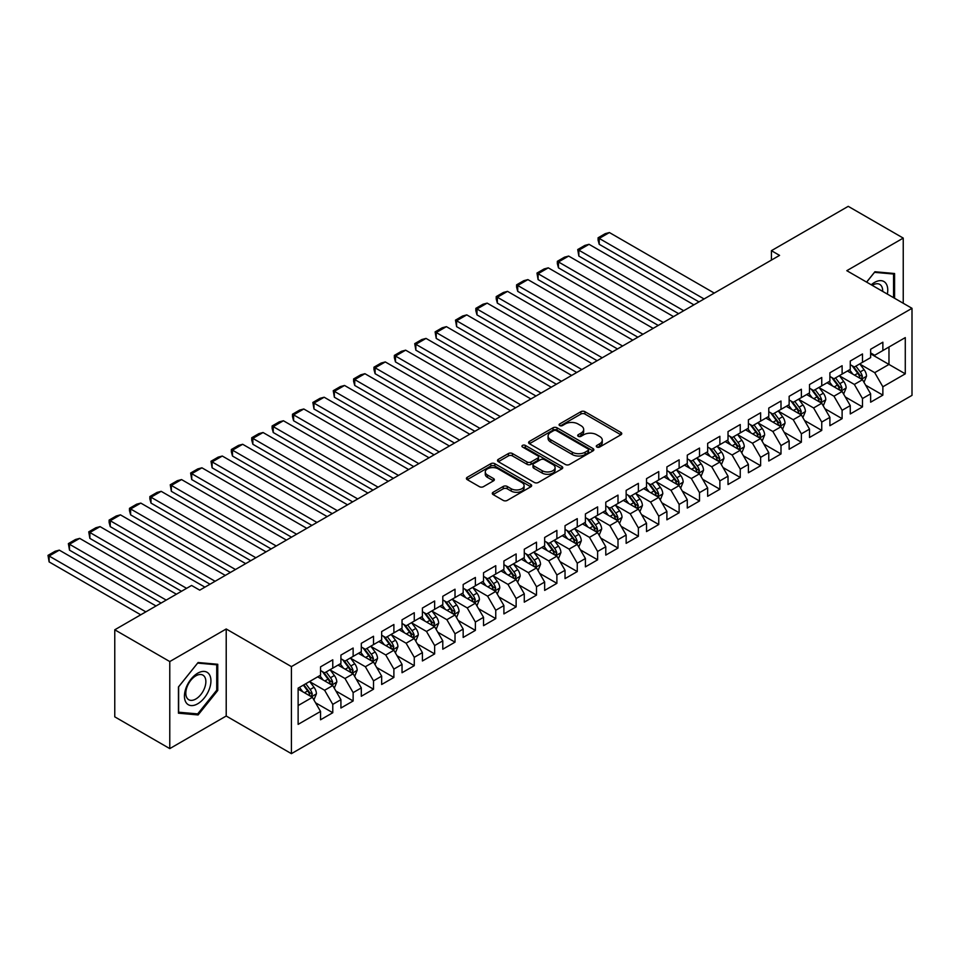 <?xml version="1.0" encoding="UTF-8"?>
<svg xmlns="http://www.w3.org/2000/svg" width="960" height="960" viewBox="0 0 960 960"><rect width="100%" height="100%" fill="white"/><g stroke="black" fill="none" stroke-linecap="round" stroke-linejoin="round"><path stroke-width="1.44" d="M596.868 447.036A1.98 1.14 0 0 0 599.676 447.036L620.916 434.772A2.832 1.632 0 0 0 621.744 433.62A2.832 1.632 0 0 0 620.916 432.456L584.928 411.684A2.832 1.632 0 0 0 580.92 411.684L559.68 423.948A1.98 1.14 0 0 0 559.092 424.752A1.98 1.14 0 0 0 559.68 425.568A1.98 1.14 0 0 0 562.476 425.568L565.224 423.972A9.048 5.22 0 0 1 578.028 423.972L581.028 425.712A9.048 5.22 0 0 1 583.668 429.408A9.048 5.22 0 0 1 581.028 433.092L578.268 434.688A1.98 1.14 0 0 0 577.692 435.492A1.98 1.14 0 0 0 578.268 436.296A1.98 1.14 0 0 0 581.076 436.296L583.824 434.712A9.048 5.22 0 0 1 596.616 434.712L599.616 436.44A9.048 5.22 0 0 1 602.268 440.136A9.048 5.22 0 0 1 599.616 443.832L596.868 445.428A1.98 1.14 0 0 0 596.292 446.232A1.98 1.14 0 0 0 596.868 447.036L596.868 445.428M493.128 492.276A2.832 1.632 0 0 0 492.3 493.428A2.832 1.632 0 0 0 493.128 494.58L503.232 500.412A2.832 1.632 0 0 0 507.228 500.412L530.832 486.78A2.832 1.632 0 0 0 531.66 485.628A2.832 1.632 0 0 0 530.832 484.476L494.832 463.692A2.832 1.632 0 0 0 490.824 463.692L467.232 477.324A2.832 1.632 0 0 0 466.404 478.476A2.832 1.632 0 0 0 467.232 479.628L479.436 486.672A2.832 1.632 0 0 0 483.432 486.672L493.524 480.84A2.832 1.632 0 0 0 494.352 479.688A2.832 1.632 0 0 0 493.524 478.536L487.476 475.032A7.56 4.368 0 0 1 485.268 471.948A7.56 4.368 0 0 1 489.936 467.916A7.56 4.368 0 0 1 498.18 468.864L521.88 482.544A7.56 4.368 0 0 1 524.088 485.628A7.56 4.368 0 0 1 519.42 489.672A7.56 4.368 0 0 1 511.176 488.724L507.228 486.444A2.832 1.632 0 0 0 503.232 486.444L493.128 492.276L493.128 494.58L503.232 488.796L503.232 486.444M169.776 661.56L169.776 748.608L226.212 716.016L226.212 628.98L169.776 661.56L114.768 629.796L191.58 585.456L199.728 590.16L779.568 255.384L771.42 250.68L771.42 260.088M226.212 628.98L291.408 666.612L912 308.316L912 395.364L291.408 753.66L291.408 666.612M903.24 303.264L903.24 238.092L846.804 270.684L912 308.316M903.24 238.092L848.232 206.34L771.42 250.68M565.428 464.508A2.832 1.632 0 0 0 569.424 464.508L593.016 450.876A2.832 1.632 0 0 0 593.856 449.724A2.832 1.632 0 0 0 593.016 448.572L557.028 427.788A2.832 1.632 0 0 0 553.02 427.788L529.428 441.408A2.832 1.632 0 0 0 528.6 442.56A2.832 1.632 0 0 0 529.428 443.724L565.428 464.508M523.32 447.468A1.98 1.14 0 0 1 525.324 447.744L561.888 468.852L538.332 482.46A2.832 1.632 0 0 1 534.324 482.46L498.324 461.676L498.324 459.36A2.832 1.632 0 0 0 497.496 460.524A2.832 1.632 0 0 0 498.324 461.676M498.324 459.36L508.428 453.528A2.832 1.632 0 0 1 512.424 453.528L527.028 461.964A2.832 1.632 0 0 0 531.024 461.964L537.732 458.1A2.832 1.632 0 0 0 538.56 456.936A2.832 1.632 0 0 0 537.732 455.784L522.528 447.012A1.98 1.14 0 0 1 521.952 446.196A1.98 1.14 0 0 1 523.164 445.14A1.98 1.14 0 0 1 525.324 445.392L561.924 466.524A2.832 1.632 0 0 1 562.752 467.676A2.832 1.632 0 0 1 561.924 468.828L561.924 466.524M870.636 353.844L888.972 364.428L888.972 347.016L905.28 337.608L882.864 350.544L882.864 342.204L870.636 349.26L870.636 357.612L862.488 362.316L862.488 353.964L850.272 361.02L850.272 369.372L842.112 374.076L842.112 365.724L829.896 372.78L829.896 381.132L821.748 385.836L821.748 377.484L809.52 384.54L809.52 392.892L801.372 397.596L801.372 389.244L789.144 396.312L789.144 404.664L780.996 409.368L780.996 401.016L768.768 408.072L768.768 416.424L760.62 421.128L760.62 412.776L748.392 419.832L748.392 428.184L740.244 432.888L740.244 424.536L728.028 431.592L728.028 439.944L719.868 444.648L719.868 436.296L707.652 443.364L707.652 451.716L699.504 456.42L699.504 448.068L687.276 455.124L687.276 463.476L679.128 468.18L679.128 459.828L666.9 466.884L666.9 475.236L658.752 479.94L658.752 471.588L646.524 478.644L646.524 486.996L638.376 491.7L638.376 483.348L626.148 490.404L626.148 498.756L618 503.472L618 495.12L605.784 502.176L605.784 510.528L597.624 515.232L597.624 506.88L585.408 513.936L585.408 522.288L577.26 526.992L577.26 518.64L565.032 525.696L565.032 534.048L556.884 538.752L556.884 530.4L544.656 537.456L544.656 545.808L536.508 550.512L536.508 542.172L524.28 549.228L524.28 557.58L516.132 562.284L516.132 553.932L503.904 560.988L503.904 569.34L495.756 574.044L495.756 565.692L483.54 572.748L483.54 581.1L475.38 585.804L475.38 577.452L463.164 584.508L463.164 592.86L455.016 597.564L455.016 589.212L442.788 596.28L442.788 604.632L434.64 609.336L434.64 600.984L422.412 608.04L422.412 616.392L414.264 621.096L414.264 612.744L402.036 619.8L402.036 628.152L393.888 632.856L393.888 624.504L381.66 631.56L381.66 639.912L373.512 644.616L373.512 636.264L361.296 643.332L361.296 651.684L353.136 656.388L353.136 648.036L340.92 655.092L340.92 663.444L332.772 668.148L332.772 659.796L320.544 666.852L320.544 675.204L298.128 688.14L298.128 724.368L320.544 711.432L312.396 697.32L298.128 689.088M905.28 337.608L905.28 373.836L882.864 386.784L874.716 372.66L859.944 364.14M865.644 385.188L882.864 395.136L882.864 386.784M882.864 395.136L870.636 402.192L870.636 393.84L862.488 398.544L854.34 384.432L839.568 375.9M845.28 396.96L862.488 406.896L862.488 398.544M862.488 406.896L850.272 413.952L850.272 405.6L842.112 410.304L833.964 396.192L819.192 387.66M824.904 408.72L842.112 418.656L842.112 410.304M842.112 418.656L829.896 425.712L829.896 417.36L821.748 422.064L813.588 407.952L798.828 399.42M804.528 420.48L821.748 430.416L821.748 422.064M821.748 430.416L809.52 437.472L809.52 429.132L801.372 433.836L793.224 419.712L778.452 411.192M784.152 432.24L801.372 442.188L801.372 433.836M801.372 442.188L789.144 449.244L789.144 440.892L780.996 445.596L772.848 431.484L758.076 422.952M763.776 444.012L780.996 453.948L780.996 445.596M780.996 453.948L768.768 461.004L768.768 452.652L760.62 457.356L752.472 443.244L737.7 434.712M743.4 455.772L760.62 465.708L760.62 457.356M760.62 465.708L748.392 472.764L748.392 464.412L740.244 469.116L732.096 455.004L717.324 446.472M723.036 467.532L740.244 477.468L740.244 469.116M740.244 477.468L728.028 484.524L728.028 476.172L719.868 480.888L711.72 466.764L696.948 458.244M702.66 479.292L719.868 489.24L719.868 480.888M719.868 489.24L707.652 496.296L707.652 487.944L699.504 492.648L691.344 478.524L676.584 470.004M682.284 491.052L699.504 501L699.504 492.648M699.504 501L687.276 508.056L687.276 499.704L679.128 504.408L670.98 490.296L656.208 481.764M661.908 502.824L679.128 512.76L679.128 504.408M679.128 512.76L666.9 519.816L666.9 511.464L658.752 516.168L650.604 502.056L635.832 493.524M641.532 514.584L658.752 524.52L658.752 516.168M658.752 524.52L646.524 531.576L646.524 523.224L638.376 527.928L630.228 513.816L615.456 505.296M621.156 526.344L638.376 536.28L638.376 527.928M638.376 536.28L626.148 543.348L626.148 534.996L618 539.7L609.852 525.576L595.08 517.056M600.792 538.104L618 548.052L618 539.7M618 548.052L605.784 555.108L605.784 546.756L597.624 551.46L589.476 537.348L574.704 528.816M580.416 549.876L597.624 559.812L597.624 551.46M597.624 559.812L585.408 566.868L585.408 558.516L577.26 563.22L569.1 549.108L554.34 540.576M560.04 561.636L577.26 571.572L577.26 563.22M577.26 571.572L565.032 578.628L565.032 570.276L556.884 574.98L548.736 560.868L533.964 552.336M539.664 573.396L556.884 583.332L556.884 574.98M556.884 583.332L544.656 590.4L544.656 582.048L536.508 586.752L528.36 572.628L513.588 564.108M519.288 585.156L536.508 595.104L536.508 586.752M536.508 595.104L524.28 602.16L524.28 593.808L516.132 598.512L507.984 584.4L493.212 575.868M498.912 596.928L516.132 606.864L516.132 598.512M516.132 606.864L503.904 613.92L503.904 605.568L495.756 610.272L487.608 596.16L472.836 587.628M478.548 608.688L495.756 618.624L495.756 610.272M495.756 618.624L483.54 625.68L483.54 617.328L475.38 622.032L467.232 607.92L452.46 599.388M458.172 620.448L475.38 630.384L475.38 622.032M475.38 630.384L463.164 637.44L463.164 629.088L455.016 633.804L446.856 619.68L432.096 611.16M437.796 632.208L455.016 642.156L455.016 633.804M455.016 642.156L442.788 649.212L442.788 640.86L434.64 645.564L426.492 631.452L411.72 622.92M417.42 643.98L434.64 653.916L434.64 645.564M434.64 653.916L422.412 660.972L422.412 652.62L414.264 657.324L406.116 643.212L391.344 634.68M397.044 655.74L414.264 665.676L414.264 657.324M414.264 665.676L402.036 672.732L402.036 664.38L393.888 669.084L385.74 654.972L370.968 646.44M376.668 667.5L393.888 677.436L393.888 669.084M393.888 677.436L381.66 684.492L381.66 676.14L373.512 680.856L365.364 666.732L350.592 658.212M356.304 679.26L373.512 689.208L373.512 680.856M373.512 689.208L361.296 696.264L361.296 687.912L353.136 692.616L344.988 678.492L330.216 669.972M335.928 691.02L353.136 700.968L353.136 692.616M353.136 700.968L340.92 708.024L340.92 699.672L332.772 704.376L324.612 690.264L309.852 681.732M315.552 702.792L332.772 712.728L332.772 704.376M332.772 712.728L320.544 719.784L320.544 711.432M320.544 670.5L324.612 672.852L332.772 668.148M298.128 705.552L312.396 697.32M340.92 658.74L344.988 661.092L353.136 656.388M324.612 690.264L332.772 685.56L317.688 676.848M340.92 699.672L332.772 685.56M361.296 646.968L365.364 649.32L373.512 644.616M344.988 678.492L353.136 673.788L338.064 665.088M361.296 687.912L353.136 673.788M381.66 635.208L385.74 637.56L393.888 632.856M365.364 666.732L373.512 662.028L358.44 653.328M381.66 676.14L373.512 662.028M402.036 623.448L406.116 625.8L414.264 621.096M385.74 654.972L393.888 650.268L378.816 641.568M402.036 664.38L393.888 650.268M422.412 611.688L426.492 614.04L434.64 609.336M406.116 643.212L414.264 638.508L399.192 629.796M422.412 652.62L414.264 638.508M442.788 599.916L446.856 602.28L455.016 597.564M426.492 631.452L434.64 626.736L419.556 618.036M442.788 640.86L434.64 626.736M463.164 588.156L467.232 590.508L475.38 585.804M446.856 619.68L455.016 614.976L439.932 606.276M463.164 629.088L455.016 614.976M483.54 576.396L487.608 578.748L495.756 574.044M467.232 607.92L475.38 603.216L460.308 594.516M483.54 617.328L475.38 603.216M503.904 564.636L507.984 566.988L516.132 562.284M487.608 596.16L495.756 591.456L480.684 582.744M503.904 605.568L495.756 591.456M524.28 552.876L528.36 555.228L536.508 550.512M507.984 584.4L516.132 579.696L501.06 570.984M524.28 593.808L516.132 579.696M544.656 541.104L548.736 543.456L556.884 538.752M528.36 572.628L536.508 567.924L521.436 559.224M544.656 582.048L536.508 567.924M565.032 529.344L569.1 531.696L577.26 526.992M548.736 560.868L556.884 556.164L541.8 547.464M565.032 570.276L556.884 556.164M585.408 517.584L589.476 519.936L597.624 515.232M569.1 549.108L577.26 544.404L562.176 535.692M585.408 558.516L577.26 544.404M605.784 505.824L609.852 508.176L618 503.472M589.476 537.348L597.624 532.644L582.552 523.932M605.784 546.756L597.624 532.644M626.148 494.052L630.228 496.404L638.376 491.7M609.852 525.576L618 520.872L602.928 512.172M626.148 534.996L618 520.872M646.524 482.292L650.604 484.644L658.752 479.94M630.228 513.816L638.376 509.112L623.304 500.412M646.524 523.224L638.376 509.112M666.9 470.532L670.98 472.884L679.128 468.18M650.604 502.056L658.752 497.352L643.68 488.64M666.9 511.464L658.752 497.352M687.276 458.772L691.344 461.124L699.504 456.42M670.98 490.296L679.128 485.592L664.044 476.88M687.276 499.704L679.128 485.592M707.652 447L711.72 449.352L719.868 444.648M691.344 478.524L699.504 473.82L684.42 465.12M707.652 487.944L699.504 473.82M728.028 435.24L732.096 437.592L740.244 432.888M711.72 466.764L719.868 462.06L704.796 453.36M728.028 476.172L719.868 462.06M748.392 423.48L752.472 425.832L760.62 421.128M732.096 455.004L740.244 450.3L725.172 441.6M748.392 464.412L740.244 450.3M768.768 411.72L772.848 414.072L780.996 409.368M752.472 443.244L760.62 438.54L745.548 429.828M768.768 452.652L760.62 438.54M789.144 399.948L793.224 402.312L801.372 397.596M772.848 431.484L780.996 426.768L765.924 418.068M789.144 440.892L780.996 426.768M809.52 388.188L813.588 390.54L821.748 385.836M793.224 419.712L801.372 415.008L786.288 406.308M809.52 429.132L801.372 415.008M829.896 376.428L833.964 378.78L842.112 374.076M813.588 407.952L821.748 403.248L806.664 394.548M829.896 417.36L821.748 403.248M850.272 364.668L854.34 367.02L862.488 362.316M833.964 396.192L842.112 391.488L827.04 382.776M850.272 405.6L842.112 391.488M870.636 352.908L874.716 355.26L882.864 350.544M854.34 384.432L862.488 379.728L847.416 371.016M870.636 393.84L862.488 379.728M114.768 629.796L114.768 716.844L169.776 748.608M226.212 716.016L291.408 753.66M874.716 372.66L888.972 364.428L905.28 373.836M894.576 298.26L894.576 273.516L874.92 271.752L866.592 282.108M217.752 690.492L217.752 664.272L198.096 662.52L178.44 686.976L178.44 713.184L198.096 714.948L217.752 690.492L216.732 689.904M597.66 447.324L599.616 446.184A9.048 5.22 0 0 0 602.268 442.488L602.268 440.136M583.668 429.408L583.668 431.76A9.048 5.22 0 0 1 581.028 435.444L579.06 436.584M620.88 434.796L584.928 414.036A2.832 1.632 0 0 0 580.92 414.036L560.46 425.844M592.98 450.9L557.028 430.14A2.832 1.632 0 0 0 553.02 430.14L529.464 443.736M588.024 450.528A1.98 1.14 0 0 0 588.6 449.724A1.98 1.14 0 0 0 588.024 448.92L556.428 430.668A1.98 1.14 0 0 0 553.62 430.668L550.728 432.348A9.048 5.22 0 0 0 548.076 436.044A9.048 5.22 0 0 0 550.728 439.74L572.328 452.208A9.048 5.22 0 0 0 585.12 452.208L588.024 450.528L588.024 452.88A1.98 1.14 0 0 0 588.6 452.076L588.6 449.724M548.076 436.044L548.076 438.396A9.048 5.22 0 0 0 550.728 442.092L550.728 439.74M588.024 452.88L585.12 454.56A9.048 5.22 0 0 1 572.328 454.56L550.728 442.092M498.372 461.7L508.428 455.892L508.428 453.528M538.56 456.936L538.56 459.288A2.832 1.632 0 0 1 537.732 460.452L531.024 464.316A2.832 1.632 0 0 1 527.028 464.316L512.424 455.892A2.832 1.632 0 0 0 508.428 455.892M542.172 470.712A7.56 4.368 0 0 0 550.416 471.66A7.56 4.368 0 0 0 555.096 467.616A7.56 4.368 0 0 0 552.876 464.532L544.524 459.708A2.832 1.632 0 0 0 540.528 459.708L533.832 463.584A2.832 1.632 0 0 0 533.004 464.736A2.832 1.632 0 0 0 533.832 465.888L542.172 470.712L542.172 473.064A7.56 4.368 0 0 0 550.416 474.012A7.56 4.368 0 0 0 555.096 469.968L555.096 467.616M533.004 464.736L533.004 467.088A2.832 1.632 0 0 0 533.832 468.24L533.832 465.888M542.172 473.064L533.832 468.24M524.088 485.628L524.088 487.98A7.56 4.368 0 0 1 519.42 492.024A7.56 4.368 0 0 1 511.176 491.076L507.228 488.796A2.832 1.632 0 0 0 503.232 488.796M485.268 471.948L485.268 474.3A7.56 4.368 0 0 0 487.476 477.396L487.476 475.032M493.524 478.536L493.524 480.84L487.476 477.396M530.784 486.804L494.832 466.044A2.832 1.632 0 0 0 490.824 466.044L467.268 479.652M196.02 713.748L198.096 714.948M864 382.332L866.52 376.164A7.632 4.404 -120 0 0 864.084 369.672L859.764 363.888M704.088 298.968L599.22 238.428L609.408 232.548L714.264 293.088M852.864 374.16L849.576 369.768M599.22 244.308L598.092 240.132L598.092 237.78L599.22 238.428L599.22 244.308L698.988 301.908M861.048 378.888L862.404 376.5A7.632 4.404 -120 0 0 860.22 371.904L855.888 366.12M853.416 366.48L858.768 373.62A3.888 2.244 60 0 1 859.476 374.808L862.404 376.5M852.072 365.712L857.772 373.308A7.632 4.404 60 0 1 859.956 377.904L860.112 378.348M598.092 237.78L605.232 233.664L609.408 232.548M843.624 394.092L846.156 387.936A7.632 4.404 -120 0 0 843.708 381.432L839.388 375.648M683.712 310.728L578.844 250.188L589.032 244.308L693.9 304.848M832.488 385.92L829.2 381.54M578.844 256.068L577.728 249.54L578.844 250.188L578.844 256.068L678.612 313.668M840.684 390.66L842.028 388.26A7.632 4.404 -120 0 0 839.844 383.664L835.512 377.892M833.04 378.252L838.392 385.38A3.888 2.244 60 0 1 839.1 386.568L842.028 388.26M831.696 377.472L837.396 385.08A7.632 4.404 60 0 1 839.58 389.664L839.736 390.108M577.728 249.54L584.856 245.424L589.032 244.308M823.248 405.864L825.78 399.696A7.632 4.404 -120 0 0 823.344 393.192L819.012 387.42M663.336 322.5L558.468 261.948L568.656 256.068L673.524 316.62M812.112 397.692L808.824 393.3M558.468 267.84L557.352 263.664L557.352 261.312L558.468 261.948L558.468 267.84L658.236 325.44M820.308 402.42L821.652 400.02A7.632 4.404 -120 0 0 819.468 395.424L815.136 389.652M812.676 390.012L818.016 397.152A3.888 2.244 60 0 1 818.724 398.328L821.652 400.02M811.332 389.232L817.02 396.84A7.632 4.404 60 0 1 819.204 401.436L819.36 401.88M557.352 261.312L564.48 257.184L568.656 256.068M887.352 294.084A18.732 10.812 120 0 0 885.984 283.464A18.732 10.812 120 0 0 871.248 284.796M882.672 291.384A14.184 8.184 120 0 0 881.34 285.864A14.184 8.184 120 0 0 879.744 284.388A14.184 8.184 120 0 0 872.22 285.348M866.64 282.132L874.512 272.34L893.556 274.032L893.556 297.672M892.296 273.312L893.556 274.032M186.216 702.768A18.732 10.812 120 0 0 204.312 697.92A18.732 10.812 120 0 0 209.16 674.232A18.732 10.812 120 0 0 191.064 679.08A18.732 10.812 120 0 0 186.216 702.768M187.152 698.22A14.184 8.184 120 0 0 188.736 699.708A14.184 8.184 120 0 0 201.936 693.084A14.184 8.184 120 0 0 204.516 676.62A14.184 8.184 120 0 0 202.92 675.144A14.184 8.184 120 0 0 189.732 681.768A14.184 8.184 120 0 0 187.152 698.22M197.688 663.096L216.732 664.8L216.732 690.192L197.688 713.892L178.644 712.2L178.644 686.796L197.652 663.072M215.472 664.068L216.732 664.8M802.872 417.624L805.404 411.456A7.632 4.404 -120 0 0 802.968 404.952L798.636 399.18M642.96 334.26L538.092 273.72L548.28 267.84L653.148 328.38M791.736 409.452L788.448 405.06M538.092 279.6L536.976 273.072L538.092 273.72L538.092 279.6L637.872 337.2M799.932 414.18L801.276 411.78A7.632 4.404 -120 0 0 799.092 407.196L794.772 401.412M792.3 401.772L797.64 408.912A3.888 2.244 60 0 1 798.348 410.088L801.276 411.78M790.956 400.992L796.644 408.6A7.632 4.404 60 0 1 798.84 413.196L798.984 413.64M536.976 273.072L544.104 268.956L548.28 267.84M782.508 429.384L785.028 423.216A7.632 4.404 -120 0 0 782.592 416.724L778.26 410.94M622.584 346.02L517.728 285.48L527.904 279.6L632.772 340.14M771.372 421.212L768.072 416.82M517.728 291.36L516.6 287.184L516.6 284.832L517.728 285.48L517.728 291.36L617.496 348.96M779.556 425.94L780.912 423.552A7.632 4.404 -120 0 0 778.716 418.956L774.396 413.172M771.924 413.532L777.264 420.672A3.888 2.244 60 0 1 777.972 421.848L780.912 423.552M770.58 412.764L776.28 420.36A7.632 4.404 60 0 1 778.464 424.956L778.62 425.4M516.6 284.832L523.728 280.716L527.904 279.6M762.132 441.144L764.652 434.988A7.632 4.404 -120 0 0 762.216 428.484L757.884 422.7M602.208 357.78L497.352 297.24L507.54 291.36L612.396 351.9M750.996 432.972L747.708 428.58M497.352 303.12L496.224 298.944L496.224 296.592L497.352 297.24L497.352 303.12L597.12 360.72M759.18 437.7L760.536 435.312A7.632 4.404 -120 0 0 758.352 430.716L754.02 424.944M751.548 425.304L756.888 432.432A3.888 2.244 60 0 1 757.596 433.62L760.536 435.312M750.204 424.524L755.904 432.132A7.632 4.404 60 0 1 758.088 436.716L758.244 437.16M496.224 296.592L503.364 292.476L507.54 291.36M741.756 452.916L744.276 446.748A7.632 4.404 -120 0 0 741.84 440.244L737.52 434.472M581.844 369.552L476.976 309L487.164 303.12L592.02 363.66M730.62 444.744L727.332 440.352M476.976 314.88L475.848 310.704L475.848 308.352L476.976 309L476.976 314.88L576.744 372.492M738.804 449.472L740.16 447.072A7.632 4.404 -120 0 0 737.976 442.476L733.644 436.704M731.172 437.064L736.524 444.192A3.888 2.244 60 0 1 737.232 445.38L740.16 447.072M729.828 436.284L735.528 443.892A7.632 4.404 60 0 1 737.712 448.488L737.868 448.92M475.848 308.352L482.988 304.236L487.164 303.12M721.38 464.676L723.912 458.508A7.632 4.404 -120 0 0 721.464 452.004L717.144 446.232M561.468 381.312L456.6 320.772L466.788 314.88L571.656 375.432M710.244 456.504L706.956 452.112M456.6 326.652L455.484 320.124L456.6 320.772L456.6 326.652L556.368 384.252M718.44 461.232L719.784 458.832A7.632 4.404 -120 0 0 717.6 454.248L713.268 448.464M710.796 448.824L716.148 455.964A3.888 2.244 60 0 1 716.856 457.14L719.784 458.832M709.452 448.044L715.152 455.652A7.632 4.404 60 0 1 717.336 460.248L717.492 460.692M455.484 320.124L462.612 316.008L466.788 314.88M701.004 476.436L703.536 470.268A7.632 4.404 -120 0 0 701.1 463.776L696.768 457.992M541.092 393.072L436.224 332.532L446.412 326.652L551.28 387.192M689.868 468.264L686.58 463.872M436.224 338.412L435.108 331.884L436.224 332.532L436.224 338.412L535.992 396.012M698.064 472.992L699.408 470.592A7.632 4.404 -120 0 0 697.224 466.008L692.892 460.224M690.432 460.584L695.772 467.724A3.888 2.244 60 0 1 696.48 468.9L699.408 470.592M689.088 459.816L694.776 467.412A7.632 4.404 60 0 1 696.96 472.008L697.116 472.452M435.108 331.884L442.236 327.768L446.412 326.652M680.628 488.196L683.16 482.04A7.632 4.404 -120 0 0 680.724 475.536L676.392 469.752M520.716 404.832L415.848 344.292L426.036 338.412L530.904 398.952M669.492 480.024L666.204 475.632M415.848 350.172L414.732 343.644L415.848 344.292L415.848 350.172L515.628 407.772M677.688 484.752L679.032 482.364A7.632 4.404 -120 0 0 676.848 477.768L672.528 471.996M670.056 472.356L675.396 479.484A3.888 2.244 60 0 1 676.104 480.672L679.032 482.364M668.712 471.576L674.4 479.184A7.632 4.404 60 0 1 676.596 483.768L676.74 484.212M414.732 343.644L421.86 339.528L426.036 338.412M660.264 499.956L662.784 493.8A7.632 4.404 -120 0 0 660.348 487.296L656.016 481.524M500.34 416.604L395.484 356.052L405.66 350.172L510.528 410.712M649.128 491.796L645.828 487.404M395.484 361.932L394.356 357.756L394.356 355.404L395.484 356.052L395.484 361.932L495.252 419.544M657.312 496.524L658.668 494.124A7.632 4.404 -120 0 0 656.472 489.528L652.152 483.756M649.68 484.116L655.02 491.244A3.888 2.244 60 0 1 655.728 492.432L658.668 494.124M648.336 483.336L654.036 490.944A7.632 4.404 60 0 1 656.22 495.54L656.376 495.972M394.356 355.404L401.484 351.288L405.66 350.172M639.888 511.728L642.408 505.56A7.632 4.404 -120 0 0 639.972 499.056L635.64 493.284M479.964 428.364L375.108 367.824L385.296 361.932L490.152 422.484M628.752 503.556L625.464 499.164M375.108 373.704L373.98 369.528L373.98 367.176L375.108 367.824L375.108 373.704L474.876 431.304M636.936 508.284L638.292 505.884A7.632 4.404 -120 0 0 636.108 501.288L631.776 495.516M629.304 495.876L634.644 503.016A3.888 2.244 60 0 1 635.352 504.192L638.292 505.884M627.96 495.096L633.66 502.704A7.632 4.404 60 0 1 635.844 507.3L636 507.744M373.98 367.176L381.12 363.06L385.296 361.932M619.512 523.488L622.032 517.32A7.632 4.404 -120 0 0 619.596 510.816L615.276 505.044M459.6 440.124L354.732 379.584L364.92 373.704L469.776 434.244M608.376 515.316L605.088 510.924M354.732 385.464L353.604 381.288L353.604 378.936L354.732 379.584L354.732 385.464L454.5 443.064M616.56 520.044L617.916 517.644A7.632 4.404 -120 0 0 615.732 513.06L611.4 507.276M608.928 507.636L614.28 514.776A3.888 2.244 60 0 1 614.988 515.952L617.916 517.644M607.584 506.868L613.284 514.464A7.632 4.404 60 0 1 615.468 519.06L615.624 519.504M353.604 378.936L360.744 374.82L364.92 373.704M599.136 535.248L601.668 529.08A7.632 4.404 -120 0 0 599.22 522.588L594.9 516.804M439.224 451.884L334.356 391.344L344.544 385.464L449.412 446.004M588 527.076L584.712 522.684M334.356 397.224L333.24 390.696L334.356 391.344L334.356 397.224L434.124 454.824M596.196 531.804L597.54 529.416A7.632 4.404 -120 0 0 595.356 524.82L591.024 519.036M588.552 519.396L593.904 526.536A3.888 2.244 60 0 1 594.612 527.724L597.54 529.416M587.208 518.628L592.908 526.236A7.632 4.404 60 0 1 595.092 530.82L595.248 531.264M333.24 390.696L340.368 386.58L344.544 385.464M578.76 547.008L581.292 540.852A7.632 4.404 -120 0 0 578.856 534.348L574.524 528.564M418.848 463.644L313.98 403.104L324.168 397.224L429.036 457.764M567.624 538.848L564.336 534.456M313.98 408.984L312.864 402.456L313.98 403.104L313.98 408.984L413.748 466.596M575.82 543.576L577.164 541.176A7.632 4.404 -120 0 0 574.98 536.58L570.648 530.808M568.188 531.168L573.528 538.296A3.888 2.244 60 0 1 574.236 539.484L577.164 541.176M566.844 530.388L572.532 537.996A7.632 4.404 60 0 1 574.716 542.58L574.872 543.024M312.864 402.456L319.992 398.34L324.168 397.224M558.384 558.78L560.916 552.612A7.632 4.404 -120 0 0 558.48 546.108L554.148 540.336M398.472 475.416L293.604 414.864L303.792 408.984L408.66 469.536M547.248 550.608L543.96 546.216M293.604 420.756L292.488 416.58L292.488 414.228L293.604 414.864L293.604 420.756L393.384 478.356M555.444 555.336L556.788 552.936A7.632 4.404 -120 0 0 554.604 548.34L550.284 542.568M547.812 542.928L553.152 550.068A3.888 2.244 60 0 1 553.86 551.244L556.788 552.936M546.468 542.148L552.156 549.756A7.632 4.404 60 0 1 554.352 554.352L554.496 554.796M292.488 414.228L299.616 410.1L303.792 408.984M538.02 570.54L540.54 564.372A7.632 4.404 -120 0 0 538.104 557.868L533.772 552.096M378.096 487.176L273.24 426.636L283.416 420.756L388.284 481.296M526.884 562.368L523.584 557.976M273.24 432.516L272.112 428.34L272.112 425.988L273.24 426.636L273.24 432.516L373.008 490.116M535.068 567.096L536.424 564.696A7.632 4.404 -120 0 0 534.228 560.112L529.908 554.328M527.436 554.688L532.776 561.828A3.888 2.244 60 0 1 533.484 563.004L536.424 564.696M526.092 553.92L531.792 561.516A7.632 4.404 60 0 1 533.976 566.112L534.132 566.556M272.112 425.988L279.24 421.872L283.416 420.756M517.644 582.3L520.164 576.132A7.632 4.404 -120 0 0 517.728 569.64L513.396 563.856M357.72 498.936L252.864 438.396L263.052 432.516L367.908 493.056M506.508 574.128L503.22 569.736M252.864 444.276L251.736 440.1L251.736 437.748L252.864 438.396L252.864 444.276L352.632 501.876M514.692 578.856L516.048 576.468A7.632 4.404 -120 0 0 513.864 571.872L509.532 566.088M507.06 566.448L512.4 573.588A3.888 2.244 60 0 1 513.108 574.776L516.048 576.468M505.716 565.68L511.416 573.276A7.632 4.404 60 0 1 513.6 577.872L513.756 578.316M251.736 437.748L258.876 433.632L263.052 432.516M497.268 594.06L499.788 587.904A7.632 4.404 -120 0 0 497.352 581.4L493.032 575.616M337.356 510.696L232.488 450.156L242.676 444.276L347.532 504.816M486.132 585.888L482.844 581.496M232.488 456.036L231.36 451.86L231.36 449.508L232.488 450.156L232.488 456.036L332.256 513.636M494.316 590.628L495.672 588.228A7.632 4.404 -120 0 0 493.488 583.632L489.156 577.86M486.684 578.22L492.036 585.348A3.888 2.244 60 0 1 492.744 586.536L495.672 588.228M485.34 577.44L491.04 585.048A7.632 4.404 60 0 1 493.224 589.632L493.38 590.076M231.36 449.508L238.5 445.392L242.676 444.276M476.892 605.832L479.424 599.664A7.632 4.404 -120 0 0 476.976 593.16L472.656 587.388M316.98 522.468L212.112 461.916L222.3 456.036L327.168 516.588M465.756 597.66L462.468 593.268M212.112 467.808L210.996 461.268L212.112 461.916L212.112 467.808L311.88 525.408M473.952 602.388L475.296 599.988A7.632 4.404 -120 0 0 473.112 595.392L468.78 589.62M466.308 589.98L471.66 597.12A3.888 2.244 60 0 1 472.368 598.296L475.296 599.988M464.964 589.2L470.664 596.808A7.632 4.404 60 0 1 472.848 601.404L473.004 601.836M210.996 461.268L218.124 457.152L222.3 456.036M456.516 617.592L459.048 611.424A7.632 4.404 -120 0 0 456.612 604.92L452.28 599.148M296.604 534.228L191.736 473.688L201.924 467.808L306.792 528.348M445.38 609.42L442.092 605.028M191.736 479.568L190.62 473.04L191.736 473.688L191.736 479.568L291.504 537.168M453.576 614.148L454.92 611.748A7.632 4.404 -120 0 0 452.736 607.164L448.404 601.38M445.944 601.74L451.284 608.88A3.888 2.244 60 0 1 451.992 610.056L454.92 611.748M444.6 600.96L450.288 608.568A7.632 4.404 60 0 1 452.472 613.164L452.628 613.608M190.62 473.04L197.748 468.924L201.924 467.808M436.14 629.352L438.672 623.184A7.632 4.404 -120 0 0 436.236 616.692L431.904 610.908M276.228 545.988L171.36 485.448L181.548 479.568L286.416 540.108M425.004 621.18L421.716 616.788M171.36 491.328L170.244 484.8L171.36 485.448L171.36 491.328L271.14 548.928M433.2 625.908L434.544 623.52A7.632 4.404 -120 0 0 432.36 618.924L428.04 613.14M425.568 613.5L430.908 620.64A3.888 2.244 60 0 1 431.616 621.816L434.544 623.52M424.224 612.732L429.912 620.328A7.632 4.404 60 0 1 432.108 624.924L432.252 625.368M170.244 484.8L177.372 480.684L181.548 479.568M415.776 641.112L418.296 634.956A7.632 4.404 -120 0 0 415.86 628.452L411.528 622.668M255.852 557.748L150.996 497.208L161.172 491.328L266.04 551.868M404.64 632.94L401.34 628.548M150.996 503.088L149.868 498.912L149.868 496.56L150.996 497.208L150.996 503.088L250.764 560.688M412.824 637.668L414.18 635.28A7.632 4.404 -120 0 0 411.984 630.684L407.664 624.912M405.192 625.272L410.532 632.4A3.888 2.244 60 0 1 411.24 633.588L414.18 635.28M403.848 624.492L409.548 632.1A7.632 4.404 60 0 1 411.732 636.684L411.888 637.128M149.868 496.56L156.996 492.444L161.172 491.328M395.4 652.884L397.92 646.716A7.632 4.404 -120 0 0 395.484 640.212L391.152 634.44M235.476 569.52L130.62 508.968L140.808 503.088L245.664 563.628M384.264 644.712L380.976 640.32M130.62 514.848L129.492 510.672L129.492 508.32L130.62 508.968L130.62 514.848L230.388 572.46M392.448 649.44L393.804 647.04A7.632 4.404 -120 0 0 391.62 642.444L387.288 636.672M384.816 637.032L390.156 644.16A3.888 2.244 60 0 1 390.864 645.348L393.804 647.04M383.472 636.252L389.172 643.86A7.632 4.404 60 0 1 391.356 648.456L391.512 648.888M129.492 508.32L136.632 504.204L140.808 503.088M375.024 664.644L377.544 658.476A7.632 4.404 -120 0 0 375.108 651.972L370.788 646.2M215.112 581.28L110.244 520.74L120.432 514.848L225.288 575.4M363.888 656.472L360.6 652.08M110.244 526.62L109.116 522.444L109.116 520.092L110.244 520.74L110.244 526.62L210.012 584.22M372.072 661.2L373.428 658.8A7.632 4.404 -120 0 0 371.244 654.216L366.912 648.432M364.44 648.792L369.792 655.932A3.888 2.244 60 0 1 370.5 657.108L373.428 658.8M363.096 648.012L368.796 655.62A7.632 4.404 60 0 1 370.98 660.216L371.136 660.66M109.116 520.092L116.256 515.976L120.432 514.848M354.648 676.404L357.18 670.236A7.632 4.404 -120 0 0 354.732 663.732L350.412 657.96M186.588 588.336L89.868 532.5L100.056 526.62L204.924 587.16M343.512 668.232L340.224 663.84M89.868 538.38L88.752 531.852L89.868 532.5L89.868 538.38L181.488 591.276M351.708 672.96L353.052 670.56A7.632 4.404 -120 0 0 350.868 665.976L346.536 660.192M344.064 660.552L349.416 667.692A3.888 2.244 60 0 1 350.124 668.868L353.052 670.56M342.72 659.784L348.42 667.38A7.632 4.404 60 0 1 350.604 671.976L350.76 672.42M88.752 531.852L95.88 527.736L100.056 526.62M334.272 688.164L336.804 682.008A7.632 4.404 -120 0 0 334.368 675.504L330.036 669.72M166.212 600.096L69.492 544.26L79.68 538.38L176.4 594.216M323.136 679.992L319.848 675.6M69.492 550.14L68.376 543.612L69.492 544.26L69.492 550.14L161.112 603.036M331.332 684.72L332.676 682.332A7.632 4.404 -120 0 0 330.492 677.736L326.16 671.964M323.7 672.324L329.04 679.452A3.888 2.244 60 0 1 329.748 680.64L332.676 682.332M322.356 671.544L328.044 679.152A7.632 4.404 60 0 1 330.228 683.736L330.384 684.18M68.376 543.612L75.504 539.496L79.68 538.38M313.896 699.924L316.428 693.768A7.632 4.404 -120 0 0 313.992 687.264L309.66 681.48M145.836 611.856L49.116 556.02L59.304 550.14L156.024 605.976M302.76 691.764L299.472 687.372M49.116 561.9L48 555.372L49.116 556.02L49.116 561.9L140.736 614.796M310.956 696.492L312.3 694.092A7.632 4.404 -120 0 0 310.116 689.496L305.796 683.724M303.876 684.828L308.664 691.212A3.888 2.244 60 0 1 309.372 692.4L312.3 694.092M303.348 685.128L307.668 690.912A7.632 4.404 60 0 1 309.864 695.508L310.02 695.94M48 555.372L55.128 551.256L59.304 550.14M599.616 446.184L599.616 443.832M578.268 436.296L578.268 434.688M581.028 435.444L581.028 433.092M559.68 425.568L559.68 423.948M580.92 414.036L580.92 411.684M584.928 414.036L584.928 411.684M620.916 434.772L620.916 432.456M529.428 443.724L529.428 441.408M553.02 430.14L553.02 427.788M557.028 430.14L557.028 427.788M593.016 450.876L593.016 448.572M572.328 454.56L572.328 452.208M585.12 454.56L585.12 452.208M512.424 455.892L512.424 453.528M527.028 464.316L527.028 461.964M531.024 464.316L531.024 461.964M537.732 460.452L537.732 458.1M525.324 447.744L525.324 445.392M507.228 488.796L507.228 486.444M511.176 491.076L511.176 488.724M467.232 479.628L467.232 477.324M490.824 466.044L490.824 463.692M494.832 466.044L494.832 463.692M530.832 486.78L530.832 484.476M861.528 379.164L866.472 376.32M860.22 371.904L864.084 369.672M854.58 375.156L857.772 373.308M841.164 390.936L846.096 388.08M839.844 383.664L843.708 381.432M834.204 386.916L837.396 385.08M820.788 402.696L825.732 399.84M819.468 395.424L823.344 393.192M813.828 398.676L817.02 396.84M800.412 414.456L805.356 411.6M799.092 407.196L802.968 404.952M793.464 410.448L796.644 408.6M780.036 426.216L784.98 423.372M778.716 418.956L782.592 416.724M773.088 422.208L776.28 420.36M759.66 437.988L764.604 435.132M758.352 430.716L762.216 428.484M752.712 433.968L755.904 432.132M739.284 449.748L744.228 446.892M737.976 442.476L741.84 440.244M732.336 445.728L735.528 443.892M718.92 461.508L723.852 458.652M717.6 454.248L721.464 452.004M711.96 457.5L715.152 455.652M698.544 473.268L703.488 470.424M697.224 466.008L701.1 463.776M691.584 469.26L694.776 467.412M678.168 485.04L683.112 482.184M676.848 477.768L680.724 475.536M671.22 481.02L674.4 479.184M657.792 496.8L662.736 493.944M656.472 489.528L660.348 487.296M650.844 492.78L654.036 490.944M637.416 508.56L642.36 505.704M636.108 501.288L639.972 499.056M630.468 504.552L633.66 502.704M617.04 520.32L621.984 517.476M615.732 513.06L619.596 510.816M610.092 516.312L613.284 514.464M596.676 532.08L601.608 529.236M595.356 524.82L599.22 522.588M589.716 528.072L592.908 526.236M576.3 543.852L581.244 540.996M574.98 536.58L578.856 534.348M569.34 539.832L572.532 537.996M555.924 555.612L560.868 552.756M554.604 548.34L558.48 546.108M548.976 551.592L552.156 549.756M535.548 567.372L540.492 564.516M534.228 560.112L538.104 557.868M528.6 563.364L531.792 561.516M515.172 579.132L520.116 576.288M513.864 571.872L517.728 569.64M508.224 575.124L511.416 573.276M494.796 590.904L499.74 588.048M493.488 583.632L497.352 581.4M487.848 586.884L491.04 585.048M474.432 602.664L479.364 599.808M473.112 595.392L476.976 593.16M467.472 598.644L470.664 596.808M454.056 614.424L459 611.568M452.736 607.164L456.612 604.92M447.096 610.416L450.288 608.568M433.68 626.184L438.624 623.34M432.36 618.924L436.236 616.692M426.732 622.176L429.912 620.328M413.304 637.956L418.248 635.1M411.984 630.684L415.86 628.452M406.356 633.936L409.548 632.1M392.928 649.716L397.872 646.86M391.62 642.444L395.484 640.212M385.98 645.696L389.172 643.86M372.552 661.476L377.496 658.62M371.244 654.216L375.108 651.972M365.604 657.468L368.796 655.62M352.188 673.236L357.12 670.392M350.868 665.976L354.732 663.732M345.228 669.228L348.42 667.38M331.812 685.008L336.756 682.152M330.492 677.736L334.368 675.504M324.852 680.988L328.044 679.152M311.436 696.768L316.38 693.912M310.116 689.496L313.992 687.264M304.488 692.748L307.668 690.912"/></g></svg>
